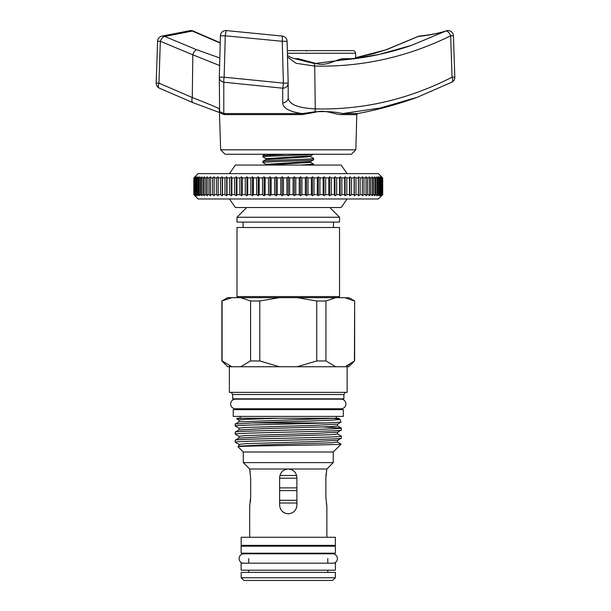 <?xml version="1.0" encoding="UTF-8"?>
<svg xmlns="http://www.w3.org/2000/svg" width="611" height="611" viewBox="0 0 611 611"><rect width="100%" height="100%" fill="white"/><g stroke="black" fill="none" stroke-linecap="round" stroke-linejoin="round"><path stroke-width="0.92" d="M334.026 563.182A4.804 4.804 0 0 0 332.598 553.787L243.934 553.787A4.804 4.804 0 0 0 242.506 563.182M288.262 553.199L241.124 553.199L241.124 546.181L335.408 546.181L335.408 553.199L288.262 553.199M335.408 570.193L241.124 570.193L241.124 563.182L335.408 563.182L335.408 570.193M287.323 50.644L352.853 50.644A2.696 2.696 0 0 1 355.549 53.272L355.686 58.541M355.862 149.81L351.409 154.262L225.123 154.262L220.67 149.81L355.862 149.81L356.778 114.601L342.03 114.601C334.797 114.929 325.518 108.926 314.848 112.348L302.193 114.601L302.369 113.57C296.312 112.768 291.615 111.508 288.262 109.781C284.558 107.841 282.71 105.52 282.717 102.801L282.71 88.19L223.794 82.202L223.779 113.57L302.369 113.57L314.818 111.821C325.541 111.179 334.843 111.767 342.718 113.57L357.664 113.57A377.774 377.774 0 0 0 417.221 97.302L380.386 107.971L342.718 113.57A1.077 0.848 90 0 0 342.03 114.601M302.193 114.601L224.604 114.601C221.35 113.791 219.7 112.661 219.662 111.217L220.227 112.348M220.67 149.81L219.311 108.995M219.601 110.897L219.318 77.345A5.4 4.926 180 0 1 219.318 77.2A5.4 5.4 0 0 0 219.318 77.345L219.318 77.345A5.4 4.926 180 0 0 223.794 82.202A5.4 0.596 -82 0 1 224.115 77.345A5.4 0.596 -82 0 1 224.138 77.2L283.382 83.111L282.259 41.288A5.4 0.565 -86.4 0 0 282.022 36.049L226.521 30.596A5.4 5.4 0 0 0 220.411 35.805L219.318 77.2L224.138 77.2L225.253 35.805A5.4 0.573 -82.4 0 1 225.81 32.566A5.4 0.573 -82.4 0 1 226.521 30.596M282.71 88.19A5.4 4.941 -0 0 0 288.186 83.249L288.186 83.249A5.4 4.941 -0 0 0 288.186 83.111L287.078 41.288L288.186 83.111L283.382 83.111A5.4 0.588 -86.3 0 1 283.374 83.249A5.4 0.588 -86.3 0 1 282.71 88.19M300.826 165.062L313.634 164.107L310.617 162.343L266.312 165.062M313.634 164.107L313.634 165.062M262.898 161.273C261.348 160.334 315.184 159.387 313.634 158.44L310.617 156.676L265.915 159.509L262.898 161.273L262.898 162.579L265.915 164.351L266.045 165.054M313.634 158.44L313.634 159.746L310.617 161.518L265.915 164.351M286.33 154.262L262.944 155.561L262.898 156.912L265.915 158.684L310.617 155.851L313.481 154.193M313.405 154.193C310.808 155.125 261.302 156.004 262.898 156.912M313.634 159.746C315.184 160.693 261.348 161.64 262.898 162.579M229.446 173.616L235.38 165.062L341.152 165.062L347.086 173.616M194.901 176.846L198.14 173.616L378.392 173.616L382.7 177.931L382.7 194.657L381.631 195.741L382.7 194.657L381.432 195.741L382.41 194.657L380.829 195.741L381.715 194.657L379.836 195.741L380.622 194.657L378.446 195.741L379.133 194.657L378.125 194.657L376.674 195.741L377.254 194.657L376.025 194.657L374.52 195.741L374.994 194.657L373.558 194.657L372 195.741L372.366 194.657L370.724 194.657L369.12 195.741L369.372 194.657L367.532 194.657L365.897 195.741L366.035 194.657L364.003 194.657L362.338 195.741L362.361 194.657L360.154 194.657L358.458 195.741L358.374 194.657L355.992 194.657L354.281 195.741L354.09 194.657L351.546 194.657L349.828 195.741L349.515 194.657L346.827 194.657L345.1 195.741L344.68 194.657L341.855 194.657L340.136 195.741L339.609 194.657L336.653 194.657L334.95 195.741L334.316 194.657L331.246 194.657L329.558 195.741L328.825 194.657L325.648 194.657L323.998 195.741L323.158 194.657L319.897 194.657L318.278 195.741L317.346 194.657L314.008 194.657L312.427 195.741L311.404 194.657L308.013 194.657L306.478 195.741L305.363 194.657L301.926 194.657L300.452 195.741L299.253 194.657L295.785 194.657L294.372 195.741L293.097 194.657L289.614 194.657L288.262 195.741L286.918 194.657L283.435 194.657L282.16 195.741L280.739 194.657L277.279 194.657L276.08 195.741L274.599 194.657L271.162 194.657L270.054 195.741L268.519 194.657L265.128 194.657L264.097 195.741L262.524 194.657L259.186 194.657L258.254 195.741L256.635 194.657L253.374 194.657L252.534 195.741L250.877 194.657L247.707 194.657L246.974 195.741L245.286 194.657L242.216 194.657L241.582 195.741L239.879 194.657L236.923 194.657L236.396 195.741L234.677 194.657L231.844 194.657L231.432 195.741L229.705 194.657L227.017 194.657L226.704 195.741L224.985 194.657L222.442 194.657L222.244 195.741L220.533 194.657L218.158 194.657L218.074 195.741L216.378 194.657L214.163 194.657L214.194 195.741L212.521 194.657L210.497 194.657L210.635 195.741L208.993 194.657L207.16 194.657L207.412 195.741L205.808 194.657L204.166 194.657L204.532 195.741L202.974 194.657L201.538 194.657L202.004 195.741L200.5 194.657L199.278 194.657L199.858 195.741L198.407 194.657L197.399 194.657L198.079 195.741L196.696 194.657L195.91 194.657L196.696 195.741L194.817 194.657L195.696 195.741L194.122 194.657L195.1 195.741L193.832 194.657L194.901 195.741L193.832 194.657L193.832 177.931L194.901 176.846L193.832 177.931L193.947 194.657M381.631 176.846L382.7 177.931L381.432 176.846L382.41 177.931L380.829 176.846L381.715 177.931L379.836 176.846L380.622 177.931L378.446 176.846L379.133 177.931L378.125 177.931L376.674 176.846L377.254 177.931L376.025 177.931L374.52 176.846L374.994 177.931L373.558 177.931L372 176.846L372.366 177.931L370.724 177.931L369.12 176.846L369.372 177.931L367.532 177.931L365.897 176.846L366.035 177.931L364.003 177.931L362.338 176.846L362.361 177.931L360.154 177.931L358.458 176.846L358.374 177.931L355.992 177.931L354.281 176.846L354.09 177.931L351.546 177.931L349.828 176.846L349.515 177.931L346.827 177.931L345.1 176.846L344.68 177.931L341.855 177.931L340.136 176.846L339.609 177.931L336.653 177.931L334.95 176.846L334.316 177.931L331.246 177.931L329.558 176.846L328.825 177.931L325.648 177.931L323.998 176.846L323.158 177.931L319.897 177.931L318.278 176.846L317.346 177.931L314.008 177.931L312.427 176.846L311.404 177.931L308.013 177.931L306.478 176.846L305.363 177.931L301.926 177.931L300.452 176.846L299.253 177.931L295.785 177.931L294.372 176.846L293.097 177.931L289.614 177.931L288.262 176.846L286.918 177.931L283.435 177.931L282.16 176.846L280.739 177.931L277.279 177.931L276.08 176.846L274.599 177.931L271.162 177.931L270.054 176.846L268.519 177.931L265.128 177.931L264.097 176.846L262.524 177.931L259.186 177.931L258.254 176.846L256.635 177.931L253.374 177.931L252.534 176.846L250.877 177.931L247.707 177.931L246.974 176.846L245.286 177.931L242.216 177.931L241.582 176.846L239.879 177.931L236.923 177.931L236.396 176.846L234.677 177.931L231.844 177.931L231.432 176.846L229.705 177.931L227.017 177.931L226.704 176.846L224.985 177.931L222.442 177.931L222.244 176.846L220.533 177.931L218.158 177.931L218.074 176.846L216.378 177.931L214.163 177.931L214.194 176.846L212.521 177.931L210.497 177.931L210.635 176.846L208.993 177.931L207.16 177.931L207.412 176.846L205.808 177.931L204.166 177.931L204.532 176.846L202.974 177.931L201.538 177.931L202.004 176.846L200.5 177.931L199.278 177.931L199.858 176.846L198.407 177.931L197.399 177.931L198.079 176.846L196.696 177.931L195.91 177.931L196.696 176.846L194.817 177.931L195.696 176.846L194.122 177.931L195.1 176.846L193.947 177.931M381.631 195.741L378.392 198.98L198.14 198.98L194.901 195.741M229.446 198.98L235.38 207.534L341.152 207.534L347.086 198.98M339.533 296.579L339.533 227.498L236.999 227.498L236.999 296.579L339.533 296.579L338.456 297.656M339.533 217.249L236.999 217.249L236.999 222.099L339.533 222.099L339.533 217.249L329.818 207.534M288.262 416.389L233.219 416.389L233.219 409.645L343.313 409.645L343.313 416.389L288.262 416.389M326.854 537.275L326.854 505.977L325.877 497.339L325.877 477.909L326.854 469.004L249.678 469.004L250.655 477.909L250.655 497.339L249.678 505.977L249.678 537.275M296.9 505.167C296.388 510.414 293.509 513.293 288.262 513.798C283.023 513.293 280.144 510.414 279.632 505.167L279.632 477.642C280.144 472.395 283.023 469.515 288.262 469.004C293.509 469.515 296.388 472.395 296.9 477.642L296.9 505.167L296.472 507.848M295.441 509.971L296.243 508.459M231.92 366.737L227.659 366.737L221.885 360.964L221.885 300.994L231.92 297.656L240.757 297.656L250.579 300.994L250.579 360.964L240.757 366.737L231.92 366.737L222.099 360.964L222.099 300.994M332.651 580.45L243.873 580.45L241.177 577.754L335.355 577.754L332.651 580.45M335.355 577.754L335.355 572.354L241.177 572.354L241.177 577.754M248.73 545.371L248.73 546.181M248.73 553.199L248.73 553.787M248.73 558.591L248.73 563.182M248.73 570.193L248.73 572.354M327.794 545.371L327.794 546.181M327.794 553.199L327.794 553.787M327.794 558.591L327.794 563.182M327.794 570.193L327.794 572.354M335.355 537.275L241.177 537.275L241.177 545.371L335.355 545.371L335.355 537.275M326.854 469.004L333.247 462.611L243.285 462.611L249.678 469.004M333.247 462.611L333.247 452.003L243.285 452.003L243.285 462.611M323.616 426.967L341.289 428.059C344.535 429.411 231.997 430.763 235.243 432.107L235.243 434.123L238.932 436.277L238.932 438.049L263.578 436.75L331.032 434.727L337.6 434.001L341.289 436.155C344.535 437.499 231.997 438.858 235.243 440.203L235.243 442.219C231.997 440.875 344.535 439.523 341.289 438.171L337.6 440.325L337.6 442.097L341.106 444.144L333.247 452.003M238.932 438.049L235.243 440.203M341.289 436.155L341.289 438.171M251.999 422.949L235.243 424.011L235.243 426.035C232.547 425.012 298.481 423.935 327.465 422.949L251.999 422.949C282.824 421.743 342.611 420.437 339.915 419.169L333.629 418.375M336.348 416.389L336.348 418.275L236.938 418.275L236.778 418.848L238.932 420.093L238.932 421.857L235.243 424.011M235.243 426.035L238.932 428.181L238.932 429.953L235.243 432.107M235.243 434.123C231.997 432.779 344.535 431.427 341.289 430.083L337.6 432.229L337.6 434.001M341.289 428.059L341.289 430.083M336.661 399.174A1.077 1.077 0 0 1 337.432 398.846M239.871 399.174A1.077 1.077 0 0 0 239.1 398.846M343.909 394.53L232.623 394.53L232.623 398.846L343.909 398.846L343.909 394.53L345.154 392.369M232.623 394.53L231.378 392.369M229.385 366.737L229.385 392.369L347.147 392.369L347.147 366.737M243.285 452.003L237.992 446.71L238.932 446.145L263.578 444.846L331.032 442.822L337.6 442.097M237.992 446.71C234.341 445.839 343.894 444.976 341.106 444.144M243.209 418.275L236.747 418.81M339.915 419.169L340.999 422.148L337.6 424.133L337.6 425.905L341.251 428.013M345.742 297.87L348.873 297.656L354.647 300.994L354.433 360.964L346.009 366.264M229.217 365.714L230.462 366.241M240.176 416.389L240.176 418.275M341.098 408.774A4.804 4.804 0 0 0 345.902 403.978A4.804 4.804 0 0 0 341.098 399.174L235.434 399.174A4.804 4.804 0 0 0 230.63 403.978A4.804 4.804 0 0 0 235.434 408.774L341.098 408.774M240.176 408.774L240.176 409.645M336.348 408.774L336.348 409.645M259.782 360.964L259.782 300.994L279.426 297.656L297.099 297.656L316.75 300.994L316.75 360.964L297.099 366.737L279.426 366.737L259.782 360.964L250.579 360.964M354.433 360.964L348.873 366.737L335.775 366.737L325.946 360.964L325.946 300.994L335.775 297.656L344.612 297.656L354.433 300.994M347.315 365.714L349.599 364.5M325.946 360.964L316.75 360.964M335.775 366.737L297.099 366.737M279.426 366.737L240.757 366.737M231.92 297.656L227.659 297.656L221.885 300.994M250.579 300.994L259.782 300.994M279.426 297.656L240.757 297.656M316.75 300.994L325.946 300.994M335.775 297.656L297.099 297.656M336.348 418.275L338.288 418.275M339.853 419.115L338.402 418.275L334.988 418.275L238.932 421.857M340.999 422.148L327.465 422.949M337.6 440.325L312.954 441.623L245.5 443.647L238.932 444.373L235.243 442.219M326.854 469.279L326.709 469.935M326.182 473.113L325.877 477.909M326.373 503.487L326.709 505.312M249.678 505.977L249.823 505.312M250.35 502.135L250.51 500.661M250.51 500.638L250.655 497.339M250.159 471.761L249.823 469.935M282.167 511.277L284.947 513.133M296.625 475.48L279.907 475.48M296.9 503.006L279.632 503.006M296.9 500.31L279.632 500.31M296.9 490.595L279.632 490.595M296.9 487.891L279.632 487.891M296.9 478.184L279.632 478.184M382.7 177.931L382.7 194.657M382.585 177.931L382.585 194.657M382.41 177.931L382.41 194.657M382.066 177.931L382.066 194.657M381.715 177.931L381.715 194.657M381.149 177.931L381.149 194.657M380.622 177.931L380.622 194.657M379.828 177.931L379.828 194.657M379.133 177.931L379.133 194.657M378.125 177.931L378.125 194.657M377.254 177.931L377.254 194.657M376.025 177.931L376.025 194.657M374.994 177.931L374.994 194.657M373.558 177.931L373.558 194.657M372.366 177.931L372.366 194.657M370.724 177.931L370.724 194.657M369.372 177.931L369.372 194.657M367.532 177.931L367.532 194.657M366.035 177.931L366.035 194.657M364.003 177.931L364.003 194.657M362.361 177.931L362.361 194.657M360.154 177.931L360.154 194.657M358.458 176.846L358.458 195.741M358.374 177.931L358.374 194.657M355.992 177.931L355.992 194.657M354.281 176.846L354.281 195.741M354.09 177.931L354.09 194.657M351.546 177.931L351.546 194.657M349.828 176.846L349.828 195.741M349.515 177.931L349.515 194.657M346.827 177.931L346.827 194.657M345.1 176.846L345.1 195.741M344.68 177.931L344.68 194.657M341.855 177.931L341.855 194.657M340.136 176.846L340.136 195.741M339.609 177.931L339.609 194.657M336.653 177.931L336.653 194.657M334.95 176.846L334.95 195.741M334.316 177.931L334.316 194.657M331.246 177.931L331.246 194.657M329.558 176.846L329.558 195.741M328.825 177.931L328.825 194.657M325.648 177.931L325.648 194.657M323.998 176.846L323.998 195.741M323.158 177.931L323.158 194.657M319.897 177.931L319.897 194.657M318.278 176.846L318.278 195.741M317.346 177.931L317.346 194.657M314.008 177.931L314.008 194.657M312.427 176.846L312.427 195.741M311.404 177.931L311.404 194.657M308.013 177.931L308.013 194.657M306.478 176.846L306.478 195.741M305.363 177.931L305.363 194.657M301.926 177.931L301.926 194.657M300.452 176.846L300.452 195.741M299.253 177.931L299.253 194.657M295.785 177.931L295.785 194.657M294.372 176.846L294.372 195.741M293.097 177.931L293.097 194.657M289.614 177.931L289.614 194.657M288.262 176.846L288.262 195.741M286.918 177.931L286.918 194.657M283.435 177.931L283.435 194.657M282.16 176.846L282.16 195.741M280.739 177.931L280.739 194.657M277.279 177.931L277.279 194.657M276.08 176.846L276.08 195.741M274.599 177.931L274.599 194.657M271.162 177.931L271.162 194.657M270.054 176.846L270.054 195.741M268.519 177.931L268.519 194.657M265.128 177.931L265.128 194.657M264.097 176.846L264.097 195.741M262.524 177.931L262.524 194.657M259.186 177.931L259.186 194.657M258.254 176.846L258.254 195.741M256.635 177.931L256.635 194.657M253.374 177.931L253.374 194.657M252.534 176.846L252.534 195.741M250.877 177.931L250.877 194.657M247.707 177.931L247.707 194.657M246.974 176.846L246.974 195.741M245.286 177.931L245.286 194.657M242.216 177.931L242.216 194.657M241.582 176.846L241.582 195.741M239.879 177.931L239.879 194.657M236.923 177.931L236.923 194.657M236.396 176.846L236.396 195.741M234.677 177.931L234.677 194.657M231.844 177.931L231.844 194.657M231.432 176.846L231.432 195.741M229.705 177.931L229.705 194.657M227.017 177.931L227.017 194.657M226.704 176.846L226.704 195.741M224.985 177.931L224.985 194.657M222.442 177.931L222.442 194.657M222.244 176.846L222.244 195.741M220.533 177.931L220.533 194.657M218.158 177.931L218.158 194.657M218.074 176.846L218.074 195.741M216.378 177.931L216.378 194.657M214.163 177.931L214.163 194.657M212.521 177.931L212.521 194.657M210.497 177.931L210.497 194.657M208.993 177.931L208.993 194.657M207.16 177.931L207.16 194.657M205.808 177.931L205.808 194.657M204.166 177.931L204.166 194.657M202.974 177.931L202.974 194.657M201.538 177.931L201.538 194.657M200.5 177.931L200.5 194.657M199.278 177.931L199.278 194.657M198.407 177.931L198.407 194.657M197.399 177.931L197.399 194.657M196.696 177.931L196.696 194.657M195.91 177.931L195.91 194.657M195.383 177.931L195.383 194.657M194.817 177.931L194.817 194.657M194.466 177.931L194.466 194.657M194.122 177.931L194.122 194.657M417.771 36.576A5.4 5.4 0 0 1 419.574 36.064A5.4 4.353 83.9 0 0 419.558 36.064A5.4 4.353 83.9 0 0 418.275 36.454A5.4 2.49 -115.9 0 0 417.771 36.576L385.854 49.858A5.4 2.581 -109.3 0 1 386.228 49.789L355.663 57.694M220.22 43.075L192.328 31.046L164.749 36.454A5.4 4.919 -98.8 0 0 162.159 36.095A5.4 4.919 -98.8 0 0 162.152 36.095A5.4 5.4 0 0 0 157.592 41.25L160.342 41.288L158.936 83.111L192.274 97.508A5.4 2.574 109.8 0 0 193.107 102.732L159.143 88.068A5.4 2.475 116.8 0 1 158.883 83.249A5.4 2.475 116.8 0 1 158.936 83.111L156.187 83.073A5.4 5.4 0 0 0 159.143 88.068M219.83 57.992L196.795 49.789L164.749 36.454A5.4 2.49 115.9 0 0 160.342 41.288L192.832 54.814L192.274 97.508C209.306 104.221 218.318 108.017 219.311 108.888A5.4 5.392 180 0 0 219.303 108.957M282.717 102.801A5.4 5.155 -0 0 0 288.193 97.645L288.193 97.661A5.4 5.155 -0 0 0 288.193 97.508C288.575 104.221 297.603 108.017 315.268 108.888C362.873 110.041 408.476 99.478 452.064 77.2L454.813 77.162L453.423 35.766A5.4 5.4 0 0 0 446.343 30.817L446.343 30.817A5.4 4.896 71.8 0 0 445.778 31.046C438.331 33.49 429.166 35.293 418.275 36.454L386.228 49.789M454.813 77.162A5.4 5.4 0 0 1 451.888 82.141L417.229 97.302L451.758 82.202A5.4 2.467 -117.2 0 0 451.888 82.141A5.4 2.467 -117.2 0 0 452.117 77.345A5.4 2.467 -117.2 0 0 452.064 77.2L450.674 35.805A5.4 2.482 -116.2 0 0 448.031 31.841A5.4 2.482 -116.2 0 0 445.778 31.046L411.417 45.39C389.513 52.936 367.165 57.732 344.39 59.786L314.405 63.552L295.327 58.877L291.325 57.655L287.453 55.456M345.459 59.725L378.759 54.547L411.417 45.39M192.328 31.046A5.4 2.482 -63.8 0 1 193.343 31.108A5.4 5.4 0 0 0 189.777 30.68A5.4 4.323 -102.7 0 1 190.96 30.619A5.4 4.323 -102.7 0 1 192.328 31.046M196.795 49.789A5.4 2.581 109.3 0 0 192.832 54.814L219.624 65.537M282.038 36.049A5.4 5.4 0 0 1 287.078 41.288L282.259 41.288L225.253 35.805L220.411 35.805L219.318 77.2M294.594 58.694L298.244 58.694L314.466 63.055C327.015 67.722 336.913 58.167 344.398 58.694A1.077 0.901 -90 0 0 345.108 59.725M298.244 58.694L298.305 59.511M453.423 35.766L450.674 35.805C407.247 57.083 361.926 67.164 314.703 66.064L296.098 63.3L287.491 56.991M288.193 97.661L288.186 83.249A5.4 5.4 0 0 0 288.186 83.111M220.082 111.821L223.779 113.57A1.077 1.001 90 0 1 224.604 114.601M304.637 50.644L306.791 50.644L304.637 50.644M355.549 53.272L287.391 53.272M306.791 50.644A1.077 0.397 90 0 0 306.447 51.187M238.932 436.277L245.5 435.559L312.954 433.535L337.6 432.229M238.932 428.181L245.5 427.463L312.954 425.439L337.6 424.133M238.932 420.093L245.5 419.367L278.746 418.275M238.932 429.953L263.578 428.655L331.032 426.631L337.6 425.905M344.398 58.694L354.502 58.694M314.466 63.055A1.077 0.397 -74.5 0 0 314.405 63.552A5.4 2.696 -88.5 0 1 314.703 66.064L315.268 108.888A5.4 2.696 -88.4 0 1 314.818 111.821A1.077 0.405 78.2 0 0 314.848 112.348M333.461 222.099L333.461 227.498M238.932 444.373L238.932 446.145M354.647 360.964L354.647 300.994M246.707 207.534L236.999 217.249M243.063 222.099L243.063 227.498M238.076 297.656L236.999 296.579M310.617 156.676L310.617 155.851M265.915 159.509L265.915 158.684M310.617 162.343L310.617 161.518M262.944 155.561L265.304 154.193M419.558 36.064C430.335 34.903 439.263 33.154 446.343 30.817M189.769 30.68L162.159 36.095M156.187 83.073L157.592 41.25M341.87 59.748L344.864 59.748M355.663 57.663L373.229 53.73L385.854 49.858M220.227 42.747L193.343 31.108M219.693 112.592L193.107 102.732M356.778 114.601L357.664 113.57"/></g></svg>
